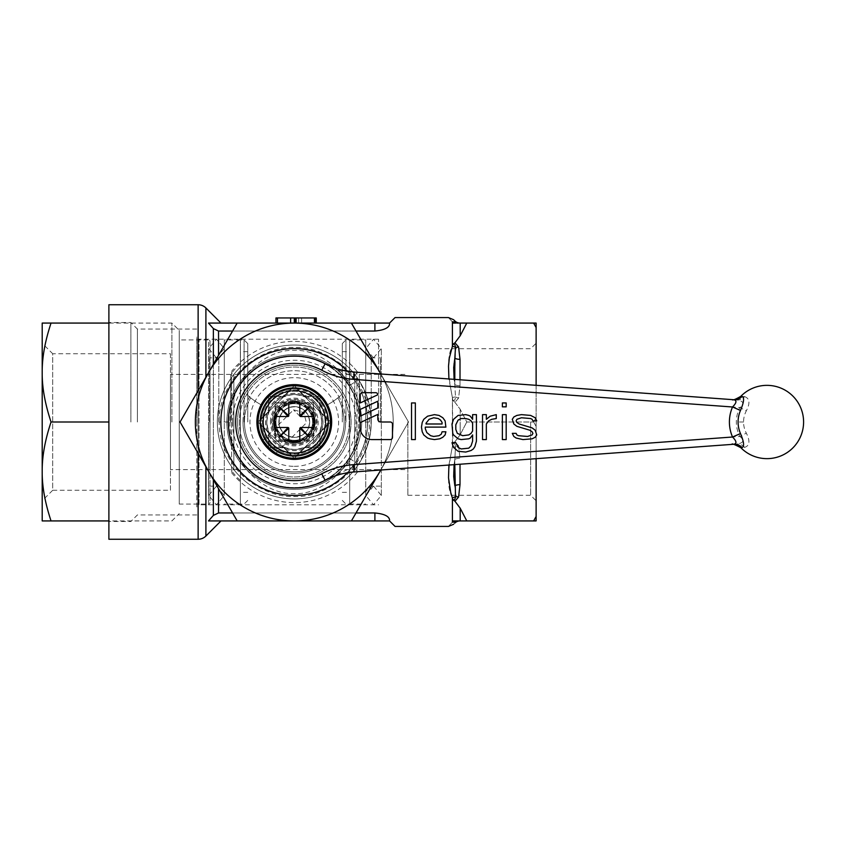<?xml version="1.0" encoding="UTF-8"?>
<svg xmlns="http://www.w3.org/2000/svg" width="844" height="844" viewBox="0 0 844 844"><rect width="100%" height="100%" fill="white"/><g stroke="black" fill="none" stroke-linecap="round" stroke-linejoin="round"><path stroke-width="0.63" stroke-dasharray="4.22 3.17" d="M349.616 422L349.616 339.921L349.616 422M342.284 422L342.284 343.592L342.284 422M345.945 422L345.945 339.921L345.945 422M380.391 422L380.391 357.877L380.391 422M359.322 422L359.322 374.367L359.322 422M371.233 422L371.233 357.877L371.233 422A76.941 76.941 0 0 0 294.292 345.059A76.941 76.941 0 0 0 217.341 422A76.941 76.941 0 0 0 294.292 498.941A76.941 76.941 0 0 0 371.233 422A76.941 76.941 0 0 0 294.292 345.059A76.941 76.941 0 0 0 217.341 422A76.941 76.941 0 0 0 294.292 498.941A76.941 76.941 0 0 0 371.233 422M365.737 422L365.737 339.921L365.737 422M349.69 422L349.69 339.921L349.69 422C349.69 408.253 349.69 408.253 349.69 422C349.69 435.747 349.69 435.747 349.69 422C349.69 408.253 349.69 408.253 349.69 422C349.69 435.747 349.69 435.747 349.69 422L349.69 504.079L349.69 422M240.424 422L240.424 339.921L240.424 422M247.756 422L247.756 343.592L247.756 422M244.085 422L244.085 339.921L244.085 422M209.65 422L209.65 357.877L209.65 422M230.718 422L230.718 374.367L230.718 422M218.807 422L218.807 357.877L218.807 422M224.304 422L224.304 339.921L224.304 422M240.35 422L240.35 339.921L240.35 422C240.35 408.253 240.35 408.253 240.35 422C240.35 435.747 240.35 435.747 240.35 422C240.35 408.253 240.35 408.253 240.35 422C240.35 435.747 240.35 435.747 240.35 422L240.35 504.079L240.35 422M244.454 422A49.828 49.828 0 0 1 250.689 397.862A49.828 49.828 0 0 0 294.292 471.828A49.828 49.828 0 0 0 344.12 422A49.828 49.828 0 0 1 294.292 471.828A49.828 49.828 0 0 1 244.454 422M246.733 394.433L250.689 397.862A69.619 69.619 0 0 0 261.429 404.962A37.009 37.009 0 0 1 327.145 404.962A69.619 69.619 0 0 0 341.841 394.433A54.965 54.965 0 0 0 239.327 422A54.965 54.965 0 0 0 294.292 476.966A54.965 54.965 0 0 0 349.247 422A54.965 54.965 0 0 0 294.292 367.034A54.965 54.965 0 0 0 239.327 422A54.965 54.965 0 0 0 294.292 476.966A54.965 54.965 0 0 0 341.841 394.433L337.885 397.862A49.828 49.828 0 0 1 344.12 422A49.828 49.828 0 0 0 337.885 397.862A69.619 69.619 0 0 1 327.145 404.962A37.009 37.009 0 0 1 294.292 459.009A37.009 37.009 0 0 1 257.283 422A37.009 37.009 0 0 0 294.292 459.009A37.009 37.009 0 0 0 331.291 422A37.009 37.009 0 0 0 294.292 384.991A37.009 37.009 0 0 0 257.283 422A37.009 37.009 0 0 1 261.429 404.962A69.619 69.619 0 0 1 246.733 394.433M108.887 304.747L108.887 539.253M130.873 422L130.873 322.524L130.873 422M137.393 422L137.393 329.044L137.393 422M196.821 422L196.821 507.001A2.194 2.194 0 0 1 199.026 504.807L199.026 339.193A2.194 2.194 0 0 1 196.821 336.999L196.821 422M196.821 507.001L196.821 336.999M460.191 434.723L466.785 422L460.191 434.723L454.948 441.718L460.191 434.723L460.191 422L460.191 434.723M466.785 520.927L460.191 508.215L460.191 520.927L536.119 520.927L536.119 422L536.119 426.452L533.64 422L536.119 426.452L536.119 458.682M530.623 422L530.623 495.28L530.623 422M536.119 385.318L536.119 500.777L536.119 323.073L460.191 323.073L460.191 335.785L454.948 342.791L452.89 344.331L452.416 346.304C447.257 354.913 447.257 371.993 452.416 397.545L448.913 378.956M407.874 422L407.874 495.28L407.874 422M378.566 422L378.566 339.193L378.566 422M321.764 422C320.14 405.299 310.982 396.142 294.292 394.517C277.592 396.142 268.434 405.299 266.81 422C268.434 438.701 277.592 447.858 294.292 449.483C310.982 447.858 320.14 438.701 321.764 422A27.483 27.483 0 0 1 294.292 449.483A27.483 27.483 0 0 1 266.81 422A27.483 27.483 0 0 1 294.292 394.517A27.483 27.483 0 0 1 321.764 422A27.483 27.483 0 0 1 294.292 449.483A27.483 27.483 0 0 1 266.81 422A27.483 27.483 0 0 1 294.292 394.517A27.483 27.483 0 0 0 266.81 422A27.483 27.483 0 0 0 294.292 449.483A27.483 27.483 0 0 0 321.764 422A27.483 27.483 0 0 0 294.292 394.517A27.483 27.483 0 0 1 321.764 422M325.436 422A31.144 31.144 0 0 1 294.292 453.144A31.144 31.144 0 0 1 263.138 422A31.144 31.144 0 0 1 294.292 390.856A31.144 31.144 0 0 1 325.436 422A31.144 31.144 0 0 1 294.292 453.144A31.144 31.144 0 0 1 263.138 422A31.144 31.144 0 0 1 294.292 390.856A31.144 31.144 0 0 1 325.436 422M232.543 422A61.739 61.739 0 0 0 294.292 483.739A61.739 61.739 0 0 0 356.031 422A61.739 61.739 0 0 0 294.292 360.261A61.739 61.739 0 0 0 232.543 422M229.958 422C229.104 438.142 237.744 463.736 254.698 477.957C267.991 488.887 281.168 494.13 294.218 493.698C307.322 494.162 320.53 488.929 333.844 477.999C350.766 463.82 359.47 438.247 358.616 422C359.46 405.806 350.83 380.275 333.886 366.043C320.583 355.113 307.406 349.859 294.345 350.302C281.242 349.838 268.023 355.081 254.709 366.032C237.797 380.222 229.114 405.732 229.958 422L219.208 422C218.163 439.08 228.64 466.015 248.484 480.574C264.003 491.746 279.237 497.084 294.208 496.588C309.231 497.105 324.507 491.778 340.048 480.605C359.861 466.099 370.411 439.186 369.366 422C370.4 404.867 359.934 378.007 340.1 363.437C324.571 352.254 309.326 346.916 294.356 347.411C279.332 346.895 264.045 352.233 248.495 363.416C228.692 377.943 218.174 404.793 219.208 422M448.913 465.044L452.416 446.455C447.257 472.081 447.257 489.161 452.416 497.696L452.89 499.669L454.948 501.209L460.191 508.215M460.191 520.927L454.948 520.927L458.577 520.927L452.89 521.297L452.416 522.151C447.109 527.859 447.109 527.859 452.416 522.151A7.332 6.763 -135 0 0 455.496 521.687A7.332 6.952 -90 0 1 457.902 520.97M356.01 512.962L232.564 512.962M389.559 520.927L389.559 519.788C388.905 516.127 384.02 513.848 374.894 512.962L374.894 520.927L389.559 520.927L389.559 519.788L389.559 520.927L395.045 526.424M374.894 512.962L218.543 512.962L213.363 515.41L208.5 520.927C225.316 520.927 225.316 520.927 208.5 520.927C225.316 520.927 225.316 520.927 208.5 520.927L374.894 520.927M108.887 422L108.887 521.476L108.887 323.073L108.887 520.927L108.887 422L51.041 422C44.975 403.696 42.031 387.206 42.2 372.531L42.2 500.777L52.708 490.269L52.708 353.731L42.2 343.223M395.045 317.576L389.559 323.073L208.5 323.073C225.316 323.073 225.316 323.073 208.5 323.073C225.316 323.073 225.316 323.073 208.5 323.073L213.363 328.59L213.363 515.41M374.894 323.073L374.894 331.038L218.543 331.038L213.363 328.59M237.175 520.927L180.057 422L237.175 323.073L351.41 323.073L408.517 422L379.969 372.531A98.927 98.927 0 0 1 294.292 520.927A98.927 98.927 0 0 1 208.616 471.469A98.927 98.927 0 0 0 294.292 520.927L237.175 520.927L208.616 471.469A98.927 98.927 0 0 1 208.616 372.531L180.057 422L237.175 520.927L351.41 520.927L408.517 422L351.41 520.927L237.175 520.927L294.292 520.927A98.927 98.927 0 0 0 379.969 471.469L351.41 520.927L294.292 520.927L351.41 520.927M356.01 331.038L232.564 331.038M294.292 317.945L294.292 323.073L294.292 317.945L294.292 323.073L294.292 317.945L316.268 317.945L294.292 317.945L316.268 317.945L294.292 317.945L294.292 323.073L275.967 323.073L316.268 323.073L294.292 323.073A98.927 98.927 0 0 0 208.616 372.531L237.175 323.073L351.41 323.073L237.175 323.073L208.616 372.531A98.927 98.927 0 0 1 294.292 323.073L351.41 323.073L379.969 372.531A98.927 98.927 0 0 0 294.292 323.073A98.927 98.927 0 0 1 379.969 372.531L351.41 323.073M374.894 331.038C384.02 330.152 388.905 327.873 389.559 324.212L389.559 323.073M454.821 379.389L454.821 384.664A7.332 3.661 0 0 0 460.012 385.729L458.577 398.146A7.332 3.471 -158.9 0 1 455.496 396.87A7.332 1.646 -16.2 0 0 452.416 397.545L452.89 443.627C454.441 443.089 455.306 444.26 455.496 447.13L454.821 459.336L455.496 447.13C455.317 444.239 454.441 443.079 452.89 443.627L454.948 441.728L458.577 445.854L454.948 441.718L452.89 443.627L452.426 446.455L452.416 397.545A7.332 1.646 163.8 0 1 455.496 396.87A7.332 3.471 21.1 0 0 458.577 398.146L454.948 402.282L458.577 398.146L460.012 385.729L460.012 359.333A7.332 3.661 0 0 1 454.832 358.267C453.239 364.756 453.239 373.554 454.821 384.664L455.496 396.87C455.317 399.761 454.441 400.921 452.89 400.373L454.948 402.272L452.89 400.373L452.416 397.545L452.89 400.373C454.441 400.911 455.306 399.739 455.496 396.87L454.821 384.664L455.496 347.443A7.332 5.106 -157.6 0 0 452.416 346.304L452.416 321.849C447.257 316.3 447.257 316.3 452.416 321.849L452.89 322.703L454.948 323.073L460.191 323.073M533.64 422L536.119 417.548L533.64 422L466.785 422L460.191 409.277L466.785 422L533.64 422M454.948 402.282L460.191 409.277L454.948 402.282M460.012 359.333L458.577 346.926L454.948 342.791M460.191 335.785L466.785 323.073M536.119 327.525L533.64 323.073M533.64 520.927L536.119 516.475M458.577 445.854L460.012 458.271L458.577 445.854A7.332 3.471 -21.1 0 0 455.496 447.13A7.332 3.471 158.9 0 1 458.577 445.854M456.899 520.927L458.577 520.927A7.332 6.952 -90 0 1 458.577 520.927L458.271 520.927M454.948 501.209L458.577 497.074L460.012 484.667L460.012 464.232M452.89 499.669C454.441 500.07 455.306 499.036 455.496 496.557A7.332 3.471 21.1 0 1 458.577 497.074M452.416 522.151L452.416 497.696A7.332 5.106 157.6 0 0 455.496 496.557L454.821 485.733A7.332 3.661 -0 0 1 460.012 484.667M452.89 344.331C454.441 343.909 455.317 344.953 455.496 347.443A7.332 3.471 -21.1 0 0 458.577 346.926M454.948 323.073L460.012 323.073L454.948 323.073M460.012 379.768L460.012 385.729A7.332 3.661 180 0 1 454.832 384.664L454.093 379.336M458.239 323.073L458.577 323.073A7.332 6.952 -90 0 0 458.577 323.073A7.332 6.952 90 0 1 455.496 322.313L454.821 320.92A7.332 7.332 0 0 0 460.012 323.073M452.89 322.703L455.496 322.313A7.332 6.763 135 0 0 452.426 321.849M454.093 464.664L454.821 459.336C453.239 470.477 453.239 479.276 454.821 485.733L454.821 459.336A7.332 3.661 0 0 1 460.012 458.271A7.332 3.661 180 0 0 454.821 459.336L454.821 464.611M454.821 523.08C453.217 524.683 453.217 524.683 454.821 523.08L455.496 521.687L452.89 521.297M316.268 323.073L316.268 317.945L316.268 323.073L316.268 317.945L316.268 323.073L316.268 317.945L275.967 317.945L275.967 323.073M299.989 416.303L293.512 409.825L299.989 416.303M283.595 432.698A15.129 15.129 0 0 0 304.99 432.698A15.129 15.129 0 0 0 304.99 411.302A15.129 15.129 0 0 0 283.595 411.302A15.129 15.129 0 0 0 283.595 432.698M312.164 404.118A25.278 25.278 0 0 1 313.272 405.299L313.272 438.701L313.272 405.299A25.278 25.278 0 0 0 310.993 403.021L277.581 403.021L310.993 403.021A25.278 25.278 0 0 1 312.164 404.118M310.993 440.979A25.278 25.278 0 0 0 313.272 438.701A25.278 25.278 0 0 1 310.993 440.979L277.581 440.979L310.993 440.979M276.41 439.882A25.278 25.278 0 0 0 277.581 440.979A25.278 25.278 0 0 1 275.313 438.701A25.278 25.278 0 0 0 276.41 439.882M316.046 400.235A30.774 30.774 0 0 0 272.528 400.235A30.774 30.774 0 0 0 272.528 443.765A30.774 30.774 0 0 0 316.046 443.765A30.774 30.774 0 0 0 316.046 400.235A30.774 30.774 0 0 0 272.528 400.235A30.774 30.774 0 0 0 272.528 443.765A30.774 30.774 0 0 0 316.046 443.765A30.774 30.774 0 0 0 316.046 400.235A30.774 30.774 0 0 1 316.046 443.765A30.774 30.774 0 0 1 272.528 443.765A30.774 30.774 0 0 0 316.046 443.765M280.292 408.011A19.781 19.781 0 0 0 280.292 435.989A19.781 19.781 0 0 0 308.282 435.989A19.781 19.781 0 0 0 308.282 408.011A19.781 19.781 0 0 0 280.292 408.011A19.781 19.781 0 0 0 280.292 435.989A19.781 19.781 0 0 0 308.282 435.989A19.781 19.781 0 0 0 308.282 408.011A19.781 19.781 0 0 0 280.292 408.011A19.781 19.781 0 0 0 280.292 435.989A19.781 19.781 0 0 0 308.282 435.989A19.781 19.781 0 0 0 308.282 408.011M319.676 396.606A35.912 35.912 0 0 0 268.898 396.606A35.912 35.912 0 0 0 268.898 447.394C261.45 438.131 261.45 438.131 268.898 447.394C261.45 438.131 261.45 438.131 268.898 447.394A35.912 35.912 0 0 0 319.676 447.394A35.912 35.912 0 0 0 319.676 396.606A35.912 35.912 0 0 0 268.898 396.606A35.912 35.912 0 0 0 268.898 447.394C278.161 454.832 278.161 454.832 268.898 447.394C278.161 454.832 278.161 454.832 268.898 447.394A35.912 35.912 0 0 0 319.676 447.394A35.912 35.912 0 0 0 319.676 396.606M283.405 432.877A15.392 15.392 0 0 1 283.405 411.123A15.392 15.392 0 0 1 305.169 411.123A15.392 15.392 0 0 0 283.405 411.123A15.392 15.392 0 0 0 283.405 432.877A15.392 15.392 0 0 0 305.169 432.877A15.392 15.392 0 0 0 305.169 411.123A15.392 15.392 0 0 1 305.169 432.877A15.392 15.392 0 0 1 283.405 432.877M307.891 408.401A19.233 19.233 0 0 0 280.683 408.401A19.233 19.233 0 0 0 280.683 435.599A19.233 19.233 0 0 0 307.891 435.599A19.233 19.233 0 0 0 307.891 408.401M310.423 405.858A22.82 22.82 0 0 1 310.423 438.142A22.82 22.82 0 0 1 278.151 438.142A22.82 22.82 0 0 1 278.151 405.858A22.82 22.82 0 0 1 310.423 405.858M291.264 454.842L261.45 425.017A32.979 32.979 0 0 0 327.124 425.017L297.31 454.842L327.124 425.017A32.979 32.979 0 0 0 317.608 398.684A32.979 32.979 0 0 1 317.608 445.315A32.979 32.979 0 0 1 270.966 445.315A32.979 32.979 0 0 1 270.966 398.684A32.979 32.979 0 0 1 317.608 398.684A32.979 32.979 0 0 0 297.31 389.158L327.124 418.983L297.31 389.158A32.979 32.979 0 0 0 261.45 418.983L291.264 389.158L261.45 418.983A32.979 32.979 0 0 0 261.45 425.017L291.264 454.842M275.313 405.299A25.278 25.278 0 0 1 277.581 403.021A25.278 25.278 0 0 0 275.313 405.299L275.313 438.701L275.313 405.299M356.949 372.172A2.194 2.194 0 0 1 354.744 374.367L354.744 422L354.744 374.367L233.83 374.367A2.194 2.194 0 0 1 231.636 372.172L231.636 471.828A2.194 2.194 0 0 1 233.83 469.633L233.83 374.367L233.83 469.633L354.744 469.633A2.194 2.194 0 0 1 356.949 471.828L356.949 372.172L356.949 471.828M231.636 471.828L231.636 372.172M294.292 402.577L291.623 402.767A19.423 19.423 0 0 1 296.951 402.767L294.292 402.577M294.292 441.423A19.423 19.423 0 0 1 291.623 441.233L296.951 441.233A19.423 19.423 0 0 1 294.292 441.423M275.049 419.341L275.049 441.233L291.623 441.233L275.049 441.233L275.049 424.659A19.423 19.423 0 0 1 275.049 419.341L275.049 402.767L275.049 419.341M275.049 402.767L291.623 402.767L275.049 402.767M296.951 402.767L313.525 402.767L313.525 419.341A19.423 19.423 0 0 1 313.525 424.659L313.525 402.767L296.951 402.767M313.525 424.659L313.525 441.233L313.525 424.659M356.949 422L356.949 472.714L356.949 422M373.544 357.877L365.737 348.54L373.544 339.193L381.34 348.54L373.544 357.877M373.544 486.123L365.737 495.46L373.544 504.807L381.34 495.46L373.544 486.123M216.497 357.877L224.304 348.54L216.497 339.193L208.69 348.54L216.497 357.877M216.497 486.123L224.304 495.46L216.497 504.807L208.69 495.46L216.497 486.123M52.708 490.269L170.446 490.269L170.446 353.731L52.708 353.731L52.708 490.269M210.019 374.367L170.446 374.367L170.446 469.633L210.019 469.633L210.019 374.367L210.019 469.633M179.234 504.079L179.234 330.394L179.234 504.079L208.552 504.079L208.552 422L208.552 504.079A1.466 1.466 0 0 0 210.019 502.613L210.019 341.387A1.466 1.466 0 0 0 208.552 339.921L208.552 422L208.552 339.921L179.234 339.921L179.234 422L179.234 339.921M171.912 422L171.912 323.073L171.912 422M42.2 500.777L42.2 422L42.2 520.927L108.887 520.927L108.887 471.469L108.887 520.927L171.912 520.927L179.234 513.606M51.041 323.073L42.2 323.073L42.2 372.531C42.031 357.867 44.975 341.377 51.041 323.073L108.887 323.073L108.887 372.531L108.887 323.073L171.912 323.073L179.234 330.394M210.019 341.387L210.019 502.613M170.446 469.633L170.446 374.367M170.446 353.731L170.446 490.269M51.041 520.927C44.975 502.623 42.031 486.133 42.2 471.469C42.031 456.794 44.975 440.304 51.041 422M294.292 401.111A20.889 20.889 0 0 1 315.171 422A20.889 20.889 0 0 1 294.292 442.889A20.889 20.889 0 0 1 273.403 422A20.889 20.889 0 0 1 294.292 401.111M294.292 390.118A31.882 31.882 0 0 1 326.164 422A31.882 31.882 0 0 1 294.292 453.882A31.882 31.882 0 0 1 262.41 422A31.882 31.882 0 0 1 294.292 390.118M237.491 422A56.791 56.791 0 0 1 294.292 365.209A56.791 56.791 0 0 1 351.083 422A56.791 56.791 0 0 1 294.292 478.791A56.791 56.791 0 0 1 237.491 422A56.791 56.791 0 0 1 294.292 365.209A56.791 56.791 0 0 1 351.083 422A56.791 56.791 0 0 1 294.292 478.791A56.791 56.791 0 0 1 237.491 422M242.988 422A51.294 51.294 0 0 1 294.292 370.706A51.294 51.294 0 0 1 345.586 422A51.294 51.294 0 0 0 294.292 370.706A51.294 51.294 0 0 0 242.988 422A51.294 51.294 0 0 0 294.292 473.294A51.294 51.294 0 0 0 345.586 422A51.294 51.294 0 0 1 294.292 473.294A51.294 51.294 0 0 1 242.988 422M331.291 422A37.009 37.009 0 0 0 294.292 384.991A37.009 37.009 0 0 0 257.283 422A37.009 37.009 0 0 1 294.292 384.991A37.009 37.009 0 0 1 331.291 422A37.009 37.009 0 0 1 294.292 459.009A37.009 37.009 0 0 1 257.283 422A37.009 37.009 0 0 0 294.292 459.009A37.009 37.009 0 0 0 331.291 422M294.292 466.331A44.331 44.331 0 0 0 338.623 422A44.331 44.331 0 0 0 294.292 377.669A44.331 44.331 0 0 0 249.951 422A44.331 44.331 0 0 0 294.292 466.331M294.292 487.948A65.948 65.948 0 0 1 228.334 422A65.948 65.948 0 0 1 294.292 356.052A65.948 65.948 0 0 1 360.24 422A65.948 65.948 0 0 1 294.292 487.948A65.948 65.948 0 0 1 228.334 422A65.948 65.948 0 0 1 294.292 356.052A65.948 65.948 0 0 1 360.24 422A65.948 65.948 0 0 1 294.292 487.948M294.292 495.28A73.28 73.28 0 0 1 221.001 422A73.28 73.28 0 0 1 294.292 348.72A73.28 73.28 0 0 1 367.573 422A73.28 73.28 0 0 1 294.292 495.28A73.28 73.28 0 0 1 221.001 422A73.28 73.28 0 0 1 294.292 348.72A73.28 73.28 0 0 1 367.573 422A73.28 73.28 0 0 1 294.292 495.28M294.292 356.411A65.589 65.589 0 0 0 228.703 422A65.589 65.589 0 0 0 294.292 487.589A65.589 65.589 0 0 0 359.871 422A65.589 65.589 0 0 0 294.292 356.411A65.589 65.589 0 0 0 228.703 422A65.589 65.589 0 0 0 294.292 487.589A65.589 65.589 0 0 0 359.871 422A65.589 65.589 0 0 0 294.292 356.411M226.867 422A67.414 67.414 0 0 0 294.292 489.414A67.414 67.414 0 0 0 361.707 422A67.414 67.414 0 0 0 294.292 354.586A67.414 67.414 0 0 0 226.867 422A67.414 67.414 0 0 0 294.292 489.414A67.414 67.414 0 0 0 361.707 422A67.414 67.414 0 0 0 294.292 354.586A67.414 67.414 0 0 0 226.867 422M347.338 472.767A73.428 73.428 0 0 0 347.338 371.233M221.001 422A73.28 73.28 0 0 0 294.292 495.28A73.28 73.28 0 0 0 367.573 422A73.28 73.28 0 0 0 294.292 348.72A73.28 73.28 0 0 0 221.001 422M208.616 471.469A98.927 98.927 0 0 1 208.616 372.531L180.057 422L208.616 471.469M408.517 422L379.969 471.469A98.927 98.927 0 0 0 380.781 373.987L408.517 422L380.802 470.013A98.927 98.927 0 0 0 379.969 372.531L408.517 422M237.175 323.073L294.292 323.073M325.151 363.711L353.879 377.152A10.993 2.363 141.3 0 1 345.734 380.728C337.421 371.518 330.563 365.853 325.162 363.722L325.151 363.711C333.728 368.448 340.586 374.124 345.734 380.728L349.374 385.74C363.796 409.91 363.796 434.09 349.374 458.26L345.734 463.272C340.596 469.876 333.739 475.552 325.151 480.289A73.312 73.291 90 0 1 354.121 471.954L353.879 466.848A10.993 2.363 -141.3 0 0 345.734 463.272L345.734 463.272C337.421 472.482 330.563 478.147 325.162 480.278L358.352 464.305L349.374 458.26L350.766 456.055M274.131 422A20.151 20.151 0 0 1 294.292 401.849A20.151 20.151 0 0 1 314.443 422A20.151 20.151 0 0 1 294.292 442.151A20.151 20.151 0 0 1 274.131 422A20.151 20.151 0 0 1 294.292 401.849A20.151 20.151 0 0 1 314.443 422A20.151 20.151 0 0 1 294.292 442.151A20.151 20.151 0 0 1 274.131 422M472.608 423.213L472.608 431.01L471.079 433.352L468.789 434.913L462.681 435.694L457.342 433.352L455.813 429.448L455.813 424.775L458.102 420.101L461.151 418.54L465.74 418.54L468.789 419.32L471.079 420.882L472.608 423.213M426.041 423.213L429.1 419.32L433.679 417.759L438.258 418.54L440.547 420.101L442.077 422.433L442.077 423.994L426.041 423.994L426.041 423.213M377.827 414.404L360.24 422.601L360.24 427.866A11.721 11.721 0 0 0 371.961 439.587L390.287 439.587A2.194 2.194 0 0 0 392.481 437.392L392.481 424.194A2.194 2.194 0 0 0 390.287 422L380.76 422A2.933 2.933 0 0 1 377.827 419.067L377.827 414.404M377.827 401.216L360.24 409.414L360.24 416.134L377.827 407.937L377.827 401.216M360.24 394.887L360.24 402.947L377.827 394.749A2.194 2.194 0 0 0 375.633 392.692L362.435 392.692A2.194 2.194 0 0 0 360.24 394.887M516.117 420.882L516.876 419.32L521.455 417.759L530.623 418.54L532.142 419.32L532.912 420.882L536.731 420.882L535.202 417.759L530.623 415.417L521.455 414.636L516.876 415.417L513.827 416.978L512.297 419.32L513.827 423.994L516.876 426.336L529.853 430.229L532.142 431.79L532.912 433.352L532.142 434.913L527.563 436.464L518.406 435.694L516.876 434.913L516.117 433.352L512.297 433.352L513.827 436.464L516.117 438.025L522.985 439.587L532.142 438.806L535.202 437.245L536.731 434.913L535.202 430.229L532.142 427.897L519.165 423.994L516.876 422.433L516.117 420.882M506.189 406.84L506.189 402.947L502.38 402.947L502.38 406.84L506.189 406.84M506.189 439.587L506.189 414.636L502.38 414.636L502.38 439.587L506.189 439.587M486.344 439.587L486.344 423.994L488.634 420.882L491.693 419.32L496.272 418.54L496.272 414.636L490.164 416.197L486.344 419.32L486.344 414.636L482.525 414.636L482.525 439.587L486.344 439.587M451.994 442.71L453.523 447.383L458.102 451.276L465.74 452.057L471.079 450.506L473.368 448.945L474.898 446.603L476.427 441.148L476.427 414.636L472.608 414.636L472.608 419.32L470.319 416.197L468.789 415.417L465.74 414.636L458.102 415.417L453.523 419.32L451.994 423.994L452.764 433.352L453.523 434.913L458.102 438.806L461.151 439.587L468.789 438.806L470.319 438.025L472.608 434.913L472.608 441.148L471.079 445.822L468.789 448.164L461.151 448.945L458.102 447.383L455.813 442.71L451.994 442.71M421.462 427.117L422.222 431.79L423.751 434.913L427.57 438.025L429.86 438.806L434.438 439.587L439.777 438.806L442.836 437.245L445.126 434.913L445.885 431.79L442.077 431.79L441.306 434.132L439.017 435.694L433.679 436.464L430.619 435.694L426.8 432.571L425.281 428.678L425.281 427.117L445.885 427.117L445.126 420.882L442.836 417.759L439.017 415.417L434.438 414.636L427.57 416.197L423.751 419.32L422.222 422.433L421.462 427.117M415.353 439.587L415.353 402.947L411.534 402.947L411.534 439.587L415.353 439.587M258.011 422L268.635 411.376L268.635 396.353L283.668 396.353L294.292 385.729L304.916 396.353L319.939 396.353L319.939 411.376L330.563 422L319.939 432.624L319.939 447.647L304.916 447.647L294.292 458.271L283.668 447.647L268.635 447.647L268.635 432.624L258.011 422L268.635 411.376L268.635 396.353L283.668 396.353L294.292 385.729L304.916 396.353L319.939 396.353L319.939 411.376L330.563 422L319.939 432.624L319.939 447.647L304.916 447.647L294.292 458.271L283.668 447.647L268.635 447.647L268.635 432.624L258.011 422M335.3 368.142L342.59 370.273M345.734 380.728L349.374 385.74L358.352 379.694C375.179 407.895 375.179 436.105 358.352 464.305L739.924 436.485C744.63 440.378 743.691 442.9 737.097 444.028L733.626 444.282M354.121 372.046L353.879 377.152L358.352 379.694L739.924 407.515A31.07 31.07 -90 0 0 739.924 436.485L746.318 433.141C750.284 441.011 749.715 445.759 744.598 447.373L742.098 447.563M733.742 399.729L737.097 399.972C743.701 401.195 744.64 403.717 739.924 407.515L746.318 410.859A23.906 23.896 -90 0 0 746.318 433.141M742.098 396.437L744.598 396.627A10.993 9.495 94.2 0 1 737.097 399.972L733.847 399.739M744.598 396.627C749.725 398.421 750.295 403.168 746.318 410.859M744.598 447.373A10.993 9.495 -94.2 0 0 737.097 444.028M312.976 422A18.684 18.684 0 0 0 294.292 403.316A18.684 18.684 0 0 0 275.598 422A18.684 18.684 0 0 0 294.292 440.684A18.684 18.684 0 0 0 312.976 422M262.832 422A31.46 31.46 0 0 1 294.292 390.54A31.46 31.46 0 0 1 325.742 422A31.46 31.46 0 0 1 294.292 453.46A31.46 31.46 0 0 1 262.832 422M270.418 422A23.864 23.864 0 0 1 294.292 398.136A23.864 23.864 0 0 1 318.156 422A23.864 23.864 0 0 1 294.292 445.864A23.864 23.864 0 0 1 270.418 422M274.522 416.503A20.52 20.52 0 0 0 274.522 427.497L288.796 427.497L288.796 441.771A20.52 20.52 0 0 0 299.789 441.771L299.789 427.497L314.052 427.497A20.52 20.52 0 0 0 314.052 416.503L299.789 416.503L299.789 402.229A20.52 20.52 0 0 0 288.796 402.229L288.796 416.503L274.522 416.503M309.674 422A15.392 15.392 0 0 0 294.292 406.608A15.392 15.392 0 0 0 278.9 422A15.392 15.392 0 0 0 294.292 437.392A15.392 15.392 0 0 0 309.674 422M312.607 422A18.325 18.325 0 0 0 294.292 403.675A18.325 18.325 0 0 0 275.967 422A18.325 18.325 0 0 0 294.292 440.325A18.325 18.325 0 0 0 312.607 422A18.325 18.325 0 0 0 294.292 403.675A18.325 18.325 0 0 0 275.967 422A18.325 18.325 0 0 0 294.292 440.325A18.325 18.325 0 0 0 312.607 422M300.517 416.503L309.474 406.819L299.789 415.776M288.796 415.776L279.1 406.819L288.057 416.503M288.057 427.497L279.1 437.181L288.796 428.224M299.789 428.224L309.474 437.181L300.517 427.497M378.566 339.193L199.026 339.193L199.026 504.807L378.566 504.807M218.543 488.665L218.543 512.962M213.363 479.698L213.363 364.302M205.904 536.035L205.904 466.774M205.904 377.226L205.904 307.965M198.129 390.688L198.129 453.312M198.129 539.253L198.129 304.747M218.543 331.038L218.543 355.335M369.366 422L358.616 422M460.191 409.277L460.191 422L460.191 409.277M452.426 446.455A7.332 1.646 -163.8 0 0 455.496 447.13A7.332 1.646 16.2 0 1 452.416 446.455M277.433 317.945L277.433 323.073M301.614 317.945L301.614 323.073M314.717 317.945L314.717 323.073M298.597 317.945L298.597 323.073M314.875 317.945L314.875 323.073M295.062 317.945L295.062 323.073L295.062 317.945M314.116 317.945L314.116 323.073M296.444 317.945L296.444 323.073M315.498 317.945L315.498 323.073M314.495 442.214A28.58 28.58 0 0 0 314.495 401.786A28.58 28.58 0 0 0 274.078 401.786A28.58 28.58 0 0 0 274.078 442.214A28.58 28.58 0 0 0 314.495 442.214M314.58 401.712A28.696 28.696 0 0 0 273.994 401.712A28.696 28.696 0 0 0 273.994 442.288A28.696 28.696 0 0 0 314.58 442.288A28.696 28.696 0 0 0 314.58 401.712M309.748 437.466A21.87 21.87 0 0 0 309.748 406.534A21.87 21.87 0 0 0 278.826 406.534A21.87 21.87 0 0 0 278.826 437.466A21.87 21.87 0 0 0 309.748 437.466M280.292 435.989A19.781 19.781 0 0 0 308.282 435.989M309.832 406.46A21.986 21.986 0 0 1 309.832 437.54A21.986 21.986 0 0 1 278.742 437.54A21.986 21.986 0 0 1 278.742 406.46A21.986 21.986 0 0 1 309.832 406.46M318.125 445.832A33.707 33.707 0 0 0 318.125 398.168A33.707 33.707 0 0 0 270.449 398.168A33.707 33.707 0 0 0 270.449 445.832A33.707 33.707 0 0 0 318.125 445.832M268.898 396.606A35.912 35.912 0 0 0 268.898 447.394A35.912 35.912 0 0 0 319.676 447.394M272.528 400.235A30.774 30.774 0 0 0 272.528 443.765M354.744 469.633L354.744 422L354.744 469.633M743.564 422L736.337 422M342.284 351.653L349.616 351.653M342.284 343.592L345.945 339.921L349.616 339.921M342.284 500.408L345.945 504.079L349.616 504.079M342.284 492.347L349.616 492.347M349.69 363.447A80.613 80.613 0 0 1 359.322 374.367L380.391 374.367M365.737 352.381L371.233 357.877L380.391 357.877M349.69 339.921L365.737 339.921M349.69 504.079L365.737 504.079M380.391 486.123L371.233 486.123L365.737 491.619M349.69 480.552A80.613 80.613 0 0 0 359.322 469.633L380.391 469.633M247.756 351.653L240.424 351.653M247.756 343.592L244.085 339.921L240.424 339.921M247.756 500.408L244.085 504.079L240.424 504.079M247.756 492.347L240.424 492.347M240.35 363.447A80.613 80.613 0 0 0 230.718 374.367L209.65 374.367M224.304 352.381L218.807 357.877L209.65 357.877M240.35 339.921L224.304 339.921M240.35 504.079L224.304 504.079M209.65 486.123L218.807 486.123L224.304 491.619M240.35 480.552A80.613 80.613 0 0 1 230.718 469.633L209.65 469.633M196.821 329.044L137.393 329.044L130.873 322.524L108.887 322.524M407.874 495.28L530.623 495.28L536.119 500.777M378.566 469.633L407.874 469.633M378.566 374.367L407.874 374.367M407.874 348.72L530.623 348.72L536.119 343.223M452.574 323.073L455.76 323.073M455.771 520.927L452.574 520.927M196.821 514.956L137.393 514.956L130.873 521.476L108.887 521.476M276.21 453.028L306.467 422.781L303.724 412.558L293.512 409.825L263.265 440.072M356.949 371.286A80.613 80.613 0 0 0 231.636 371.286M231.636 472.714A80.613 80.613 0 0 0 356.949 472.714M365.737 348.54L365.737 495.46L365.737 348.54M381.34 495.46L381.34 348.54L381.34 495.46M224.304 495.46L224.304 348.54L224.304 495.46M208.69 348.54L208.69 495.46L208.69 348.54"/><path stroke-width="1.27" d="M454.821 464.611L455.496 496.557A7.332 5.106 -22.4 0 1 452.416 497.696L452.416 522.151C447.109 527.859 447.109 527.859 452.416 522.151L452.89 521.297L454.948 520.927L460.191 520.927L460.191 508.215L454.948 501.209L452.89 499.669L450.707 492.432L448.523 477.82L448.913 465.044M453.618 524.282L448.438 526.424L395.045 526.424L389.559 520.927L389.559 519.788C388.905 516.127 384.02 513.848 374.894 512.962L356.01 512.962M232.564 512.962L218.543 512.962L213.363 515.41L213.363 479.698M389.559 520.927L351.41 520.927L379.969 471.469A98.927 98.927 0 0 0 380.781 470.013L379.969 471.469A98.927 98.927 0 0 1 294.292 520.927L208.5 520.927L213.363 515.41M205.904 466.774L205.904 536.035A10.993 10.993 0 0 1 198.129 539.253L198.129 453.312M198.129 539.253L108.887 539.253L108.887 304.747L198.129 304.747A10.993 10.993 0 0 1 205.904 307.965L205.904 377.226M213.363 364.302L213.363 328.59L208.5 323.073L294.292 323.073A98.927 98.927 0 0 1 379.969 372.531L380.802 373.987A98.927 98.927 0 0 0 379.969 372.531L351.41 323.073L389.559 323.073L395.045 317.576L448.438 317.576L453.618 319.718M213.363 328.59L218.543 331.038L232.564 331.038M389.559 323.073L389.559 324.212C388.905 327.873 384.02 330.152 374.894 331.038L356.01 331.038M448.913 378.956L448.523 366.117L449.303 358.215L452.89 344.331C454.441 343.93 455.306 344.964 455.496 347.443L454.821 358.267A7.332 3.661 180 0 0 460.012 359.333L460.012 379.768M460.191 323.073L466.785 323.073L460.191 335.785L460.191 323.073L452.89 322.703A133.299 4.009 -114 0 0 452.416 321.849C447.257 316.3 447.257 316.3 452.416 321.849A7.332 6.763 -45 0 1 455.496 322.313L453.333 322.851M466.785 323.073L536.119 323.073L536.119 385.318M536.119 458.682L536.119 520.927L533.64 520.927L536.119 516.475M533.64 323.073L536.119 327.525M460.012 464.232L460.012 484.667L458.577 497.074L454.948 501.209M460.191 508.215L466.785 520.927L533.64 520.927M466.785 520.927L460.191 520.927M452.89 344.331L454.948 342.791L460.191 335.785M454.948 342.791L458.577 346.926L460.012 359.333M454.093 379.336L453.703 367.446L454.821 358.267L454.821 379.389M452.416 321.849L452.416 346.304A7.332 5.106 22.4 0 1 455.496 347.443A7.332 3.471 158.9 0 0 458.577 346.926M460.012 323.073A7.332 7.332 90 0 1 454.832 320.92C453.228 319.327 453.228 319.327 454.821 320.92L455.496 322.313A7.332 6.952 -90 0 0 458.566 323.073M460.012 484.667A7.332 3.661 180 0 0 454.832 485.733L453.703 476.491L454.093 464.664M452.89 499.669C454.441 500.091 455.317 499.047 455.496 496.557A7.332 3.471 -158.9 0 1 458.577 497.074M453.028 521.286L455.496 521.687A7.332 6.952 90 0 1 458.577 520.927A7.332 6.952 -90 0 0 457.902 520.97M454.821 523.08A7.332 7.332 0 0 1 460.012 520.927A7.332 7.332 90 0 0 454.832 523.08L455.496 521.687A7.332 6.763 45 0 1 452.416 522.151M316.268 323.073L316.268 317.945L275.967 317.945L275.967 323.073M294.292 317.945L294.292 323.073L351.41 323.073M51.041 520.927C44.975 502.623 42.031 486.133 42.2 471.469L42.2 372.531C42.031 387.206 44.975 403.696 51.041 422C44.975 440.304 42.031 456.794 42.2 471.469L42.2 520.927L108.887 520.927M51.041 323.073L42.2 323.073L42.2 372.531C42.031 357.867 44.975 341.377 51.041 323.073L108.887 323.073M51.041 422L108.887 422M347.338 371.233A73.428 73.428 0 0 0 220.864 422A73.428 73.428 0 0 0 347.338 472.767M237.175 323.073L208.616 372.531A98.927 98.927 0 0 0 208.616 471.469L180.057 422L208.616 372.531A98.927 98.927 0 0 1 294.292 323.073M351.41 520.927L294.292 520.927A98.927 98.927 0 0 1 208.616 471.469L237.175 520.927M740.789 396.342A36.64 36.64 0 0 1 803.593 422A36.64 36.64 0 0 1 740.789 447.658L742.098 447.563C744.492 446.434 743.954 441.771 740.483 433.542A28.886 28.886 0 0 1 740.483 410.458C743.954 402.219 744.492 397.556 742.098 396.437L740.789 396.342C735.43 399.434 732.55 400.52 732.149 399.613L732.149 399.613M325.235 480.247L325.162 480.278A65.948 65.948 0 0 1 228.334 422A65.948 65.948 0 0 1 325.151 363.711L325.162 363.722A73.28 73.28 0 0 0 354.121 372.046L733.742 399.729M256.914 422A37.379 37.379 0 0 1 294.292 384.621A37.379 37.379 0 0 1 331.66 422A37.379 37.379 0 0 1 294.292 459.379A37.379 37.379 0 0 1 256.914 422M377.827 414.404L360.24 422.601L360.24 427.866A11.721 11.721 0 0 0 371.961 439.587L390.287 439.587A2.194 2.194 0 0 0 392.481 437.392L392.481 424.194A2.194 2.194 0 0 0 390.287 422L380.76 422A2.933 2.933 0 0 1 377.827 419.067L377.827 414.404M362.435 392.692A2.194 2.194 0 0 0 360.24 394.887L360.24 402.947L377.827 394.749A2.194 2.194 0 0 0 375.633 392.692L362.435 392.692M377.827 401.216L360.24 409.414L360.24 416.134L377.827 407.937L377.827 401.216M516.117 420.882L516.876 419.32L521.455 417.759L530.623 418.54L532.142 419.32L532.912 420.882L536.731 420.882L535.202 417.759L530.623 415.417L521.455 414.636L516.876 415.417L513.827 416.978L512.297 419.32L513.827 423.994L516.876 426.336L529.853 430.229L532.142 431.79L532.912 433.352L532.142 434.913L527.563 436.464L518.406 435.694L516.876 434.913L516.117 433.352L512.297 433.352L513.827 436.464L516.117 438.025L522.985 439.587L532.142 438.806L535.202 437.245L536.731 434.913L535.202 430.229L532.142 427.897L519.165 423.994L516.876 422.433L516.117 420.882M415.353 439.587L415.353 402.947L411.534 402.947L411.534 439.587L415.353 439.587M421.462 427.117L422.222 431.79L423.751 434.913L427.57 438.025L429.86 438.806L434.438 439.587L439.777 438.806L442.836 437.245L445.126 434.913L445.885 431.79L442.077 431.79L441.306 434.132L439.017 435.694L433.679 436.464L430.619 435.694L426.8 432.571L425.281 428.678L425.281 427.117L445.885 427.117L445.126 420.882L442.836 417.759L439.017 415.417L434.438 414.636L427.57 416.197L423.751 419.32L422.222 422.433L421.462 427.117M426.041 423.213L429.1 419.32L433.679 417.759L438.258 418.54L440.547 420.101L442.077 422.433L442.077 423.994L426.041 423.994L426.041 423.213M451.994 442.71L453.523 447.383L458.102 451.276L465.74 452.057L471.079 450.506L473.368 448.945L474.898 446.603L476.427 441.148L476.427 414.636L472.608 414.636L472.608 419.32L470.319 416.197L468.789 415.417L465.74 414.636L458.102 415.417L453.523 419.32L451.994 423.994L452.764 433.352L453.523 434.913L458.102 438.806L461.151 439.587L468.789 438.806L470.319 438.025L472.608 434.913L472.608 441.148L471.079 445.822L468.789 448.164L461.151 448.945L458.102 447.383L455.813 442.71L451.994 442.71M472.608 423.213L472.608 431.01L471.079 433.352L468.789 434.913L462.681 435.694L457.342 433.352L455.813 429.448L455.813 424.775L458.102 420.101L461.151 418.54L465.74 418.54L468.789 419.32L471.079 420.882L472.608 423.213M486.344 439.587L486.344 423.994L488.634 420.882L491.693 419.32L496.272 418.54L496.272 414.636L490.164 416.197L486.344 419.32L486.344 414.636L482.525 414.636L482.525 439.587L486.344 439.587M506.189 439.587L506.189 414.636L502.38 414.636L502.38 439.587L506.189 439.587M506.189 406.84L506.189 402.947L502.38 402.947L502.38 406.84L506.189 406.84M732.212 444.377L354.121 471.954A73.28 73.28 0 0 0 325.151 480.289L321.722 473.811A58.626 58.626 0 0 1 235.666 422A58.626 58.626 0 0 1 321.722 370.189A80.613 80.613 0 0 0 353.594 379.357L732.539 406.987C736.569 402.873 737.002 400.457 733.837 399.739L733.847 399.739A10.993 10.476 -85.8 0 0 742.098 396.437M325.257 363.764L335.3 368.142M342.59 370.273L354.121 372.046L733.837 399.739M740.483 433.542L732.539 437.013L353.594 464.643A80.613 80.613 0 0 0 321.722 473.811M740.483 410.458L732.539 406.987A37.547 37.547 0 0 0 732.539 437.013C736.569 441.127 737.002 443.543 733.837 444.26L733.837 444.26A10.993 10.476 85.8 0 1 742.098 447.563M325.193 480.268L325.162 480.278A73.28 73.28 0 0 1 354.121 471.954L732.782 444.334M257.652 422A36.64 36.64 0 0 1 294.292 385.36A36.64 36.64 0 0 1 330.932 422A36.64 36.64 0 0 1 294.292 458.64A36.64 36.64 0 0 1 257.652 422M274.522 416.503A20.52 20.52 0 0 0 274.522 427.497L288.057 427.497L279.1 437.181L288.796 428.224L288.796 441.771A20.52 20.52 0 0 0 299.789 441.771L299.789 428.224L309.474 437.181L300.517 427.497L314.052 427.497A20.52 20.52 0 0 0 314.052 416.503L300.517 416.503L309.474 406.819L299.789 415.776L299.789 402.229A20.52 20.52 0 0 0 288.796 402.229L288.796 415.776L279.1 406.819L288.057 416.503L274.522 416.503M260.216 422A34.076 34.076 0 0 1 294.292 387.923A34.076 34.076 0 0 1 328.369 422A34.076 34.076 0 0 1 294.292 456.077A34.076 34.076 0 0 1 260.216 422M299.789 415.776L300.517 416.503M288.057 416.503L288.796 415.776M288.796 428.224L288.057 427.497M300.517 427.497L299.789 428.224M218.543 512.962L218.543 488.665M198.129 304.747L198.129 390.688M374.894 512.962L374.894 520.927M218.543 355.335L218.543 331.038M374.894 323.073L374.894 331.038M277.433 317.945L277.433 323.073M290.621 317.945L290.621 323.073M314.801 317.945L314.801 323.073M295.759 317.945L295.759 323.073M325.151 363.711L321.722 370.189M294.292 487.948A65.948 65.948 0 0 1 228.334 422A65.948 65.948 0 0 1 294.292 356.052M354.121 471.954L353.594 464.643M349.078 371.497L354.121 372.046L353.594 379.357M221.001 520.927L205.904 536.035M221.001 323.073L205.904 307.965M452.574 323.073L455.76 323.073M456.857 323.073L457.553 323.073M457.67 323.073L458.239 323.073M456.899 323.073L457.596 323.073M458.271 520.927L457.712 520.927M457.606 520.927L456.899 520.927M455.771 520.927L452.574 520.927M740.789 447.658C734.259 444.313 731.379 443.227 732.149 444.387"/></g></svg>
